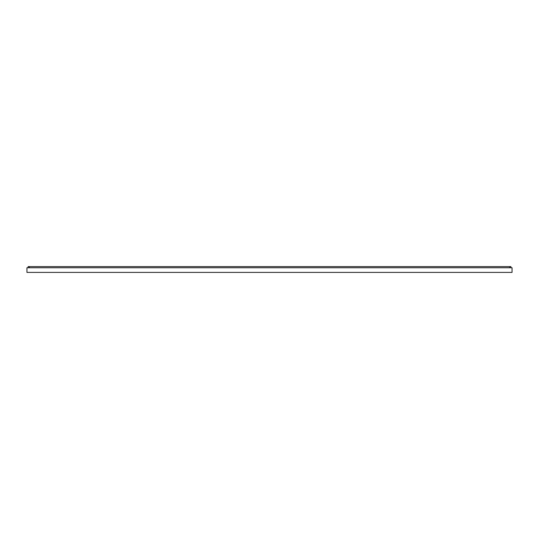 <?xml version="1.0" encoding="UTF-8"?>
<svg xmlns="http://www.w3.org/2000/svg" width="539" height="539" viewBox="0 0 539 539"><rect width="100%" height="100%" fill="white"/><g stroke="black" fill="none" stroke-linecap="round" stroke-linejoin="round"><path stroke-width="0.81" d="M512.05 272.404L26.95 272.404L26.95 267.762L512.05 267.762L512.05 272.404M510.905 267.762L510.905 266.596L28.129 266.596L28.129 267.762M29.288 266.596L29.288 267.762M509.746 266.596L509.746 267.762"/></g></svg>
